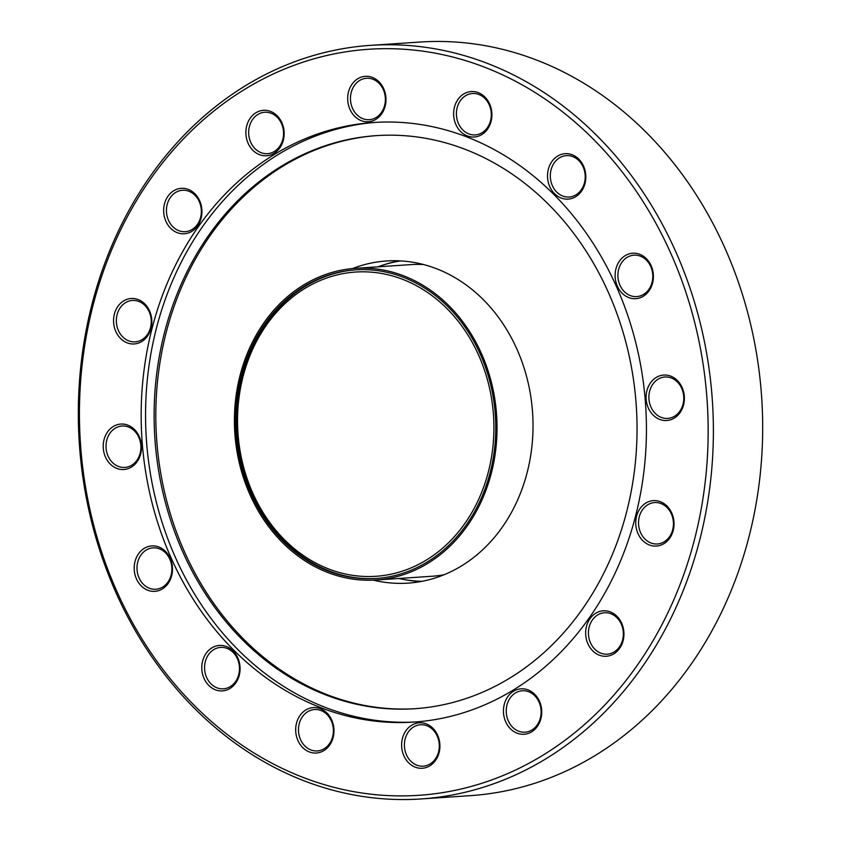 <?xml version="1.0" encoding="UTF-8"?>
<svg xmlns="http://www.w3.org/2000/svg" width="841" height="841" viewBox="0 0 841 841"><rect width="100%" height="100%" fill="white"/><g stroke="black" fill="none" stroke-linecap="round" stroke-linejoin="round"><path stroke-width="1.26" d="M355.985 269.814A154.66 129.934 -93.8 0 0 250.933 490.776A154.66 129.934 -93.8 0 0 376.663 578.44M481.714 357.478A154.66 129.934 86.2 0 1 376.064 578.482A154.66 129.934 86.2 0 1 249.735 490.86A154.66 129.934 86.2 0 1 355.386 269.856A154.66 129.934 86.2 0 1 481.714 357.478M482.85 356.826A156.184 131.207 -93.8 0 0 355.291 268.342A156.184 131.207 -93.8 0 0 248.6 491.512A156.184 131.207 -93.8 0 0 376.169 579.996A156.184 131.207 -93.8 0 0 482.85 356.826M355.291 268.342L410.744 264.621A156.184 131.207 86.2 0 1 423.37 264.505M378.019 266.818A160.988 135.254 86.2 0 1 400.61 260.91M251.396 489.904A152.452 128.074 86.2 0 1 307.732 286.728A152.452 128.074 86.2 0 1 480.053 358.434A152.452 128.074 86.2 0 1 423.727 561.609A152.452 128.074 86.2 0 1 251.396 489.904M108.069 456.085A20.752 17.44 -93.8 0 0 124.836 467.428A20.752 17.44 -93.8 0 0 138.839 437.362A20.752 17.44 -93.8 0 0 122.061 426.009A20.752 17.44 -93.8 0 0 108.069 456.085M105.482 457.062A22.77 19.133 -93.8 0 0 131.396 467.102A22.77 19.133 -93.8 0 0 139.238 436.521A22.77 19.133 -93.8 0 0 113.314 426.482A22.77 19.133 -93.8 0 0 105.482 457.062M118.413 330.524A20.752 17.44 -93.8 0 0 135.18 341.866A20.752 17.44 -93.8 0 0 149.183 311.79A20.752 17.44 -93.8 0 0 132.405 300.447A20.752 17.44 -93.8 0 0 118.413 330.524M115.827 331.501A22.77 19.133 -93.8 0 0 141.74 341.541A22.77 19.133 -93.8 0 0 149.582 310.96A22.77 19.133 -93.8 0 0 123.659 300.92A22.77 19.133 -93.8 0 0 115.827 331.501M168.505 220.342A20.752 17.44 -93.8 0 0 185.272 231.685A20.752 17.44 -93.8 0 0 199.275 201.619A20.752 17.44 -93.8 0 0 182.497 190.266A20.752 17.44 -93.8 0 0 168.505 220.342M165.919 221.32A22.77 19.133 -93.8 0 0 191.832 231.359A22.77 19.133 -93.8 0 0 199.674 200.778A22.77 19.133 -93.8 0 0 173.751 190.739A22.77 19.133 -93.8 0 0 165.919 221.32M250.723 142.318A20.752 17.44 -93.8 0 0 267.491 153.661A20.752 17.44 -93.8 0 0 281.493 123.595A20.752 17.44 -93.8 0 0 264.715 112.252A20.752 17.44 -93.8 0 0 250.723 142.318M248.127 143.306A22.77 19.133 -93.8 0 0 274.05 153.335A22.77 19.133 -93.8 0 0 281.893 122.754A22.77 19.133 -93.8 0 0 255.969 112.726A22.77 19.133 -93.8 0 0 248.127 143.306M352.537 108.342A20.752 17.44 -93.8 0 0 369.315 119.685A20.752 17.44 -93.8 0 0 383.307 89.609A20.752 17.44 -93.8 0 0 366.539 78.266A20.752 17.44 -93.8 0 0 352.537 108.342M349.951 109.319A22.77 19.133 -93.8 0 0 375.874 119.359A22.77 19.133 -93.8 0 0 383.717 88.778A22.77 19.133 -93.8 0 0 357.793 78.739A22.77 19.133 -93.8 0 0 349.951 109.319M458.471 123.564A20.752 17.44 -93.8 0 0 475.239 134.907A20.752 17.44 -93.8 0 0 489.241 104.841A20.752 17.44 -93.8 0 0 472.463 93.498A20.752 17.44 -93.8 0 0 458.471 123.564M455.885 124.552A22.77 19.133 -93.8 0 0 481.798 134.581A22.77 19.133 -93.8 0 0 489.641 104A22.77 19.133 -93.8 0 0 463.717 93.971A22.77 19.133 -93.8 0 0 455.885 124.552M552.379 185.682A20.752 17.44 -93.8 0 0 569.147 197.036A20.752 17.44 -93.8 0 0 583.149 166.96A20.752 17.44 -93.8 0 0 566.371 155.617A20.752 17.44 -93.8 0 0 552.379 185.682M549.783 186.67A22.77 19.133 -93.8 0 0 575.707 196.699A22.77 19.133 -93.8 0 0 583.549 166.119A22.77 19.133 -93.8 0 0 557.625 156.09A22.77 19.133 -93.8 0 0 549.783 186.67M619.964 285.236A20.752 17.44 -93.8 0 0 636.732 296.589A20.752 17.44 -93.8 0 0 650.734 266.513A20.752 17.44 -93.8 0 0 633.956 255.17A20.752 17.44 -93.8 0 0 619.964 285.236M617.378 286.224A22.77 19.133 -93.8 0 0 643.302 296.253A22.77 19.133 -93.8 0 0 651.134 265.682A22.77 19.133 -93.8 0 0 625.21 255.643A22.77 19.133 -93.8 0 0 617.378 286.224M650.945 407.076A20.752 17.44 -93.8 0 0 667.712 418.419A20.752 17.44 -93.8 0 0 681.715 388.353A20.752 17.44 -93.8 0 0 664.937 376.999A20.752 17.44 -93.8 0 0 650.945 407.076M648.358 408.053A22.77 19.133 -93.8 0 0 674.282 418.093A22.77 19.133 -93.8 0 0 682.114 387.512A22.77 19.133 -93.8 0 0 656.19 377.472A22.77 19.133 -93.8 0 0 648.358 408.053M640.6 532.637A20.752 17.44 -93.8 0 0 657.368 543.98A20.752 17.44 -93.8 0 0 671.37 513.914A20.752 17.44 -93.8 0 0 654.603 502.571A20.752 17.44 -93.8 0 0 640.6 532.637M638.014 533.625A22.77 19.133 -93.8 0 0 663.938 543.654A22.77 19.133 -93.8 0 0 671.77 513.073A22.77 19.133 -93.8 0 0 645.856 503.044A22.77 19.133 -93.8 0 0 638.014 533.625M590.508 642.818A20.752 17.44 -93.8 0 0 607.276 654.161A20.752 17.44 -93.8 0 0 621.278 624.096A20.752 17.44 -93.8 0 0 604.5 612.742A20.752 17.44 -93.8 0 0 590.508 642.818M587.922 643.796A22.77 19.133 -93.8 0 0 613.846 653.835A22.77 19.133 -93.8 0 0 621.678 623.255A22.77 19.133 -93.8 0 0 595.754 613.215A22.77 19.133 -93.8 0 0 587.922 643.796M508.29 720.832A20.752 17.44 -93.8 0 0 525.068 732.185A20.752 17.44 -93.8 0 0 539.06 702.109A20.752 17.44 -93.8 0 0 522.293 690.766A20.752 17.44 -93.8 0 0 508.29 720.832M505.704 721.82A22.77 19.133 -93.8 0 0 531.628 731.849A22.77 19.133 -93.8 0 0 539.459 701.268A22.77 19.133 -93.8 0 0 513.546 691.239A22.77 19.133 -93.8 0 0 505.704 721.82M406.466 754.819A20.752 17.44 -93.8 0 0 423.244 766.162A20.752 17.44 -93.8 0 0 437.236 736.096A20.752 17.44 -93.8 0 0 420.468 724.753A20.752 17.44 -93.8 0 0 406.466 754.819M403.88 755.807A22.77 19.133 -93.8 0 0 429.804 765.836A22.77 19.133 -93.8 0 0 437.646 735.255A22.77 19.133 -93.8 0 0 411.722 725.226A22.77 19.133 -93.8 0 0 403.88 755.807M300.542 739.586A20.752 17.44 -93.8 0 0 317.309 750.939A20.752 17.44 -93.8 0 0 331.312 720.863A20.752 17.44 -93.8 0 0 314.534 709.52A20.752 17.44 -93.8 0 0 300.542 739.586M297.956 740.574A22.77 19.133 -93.8 0 0 323.88 750.603A22.77 19.133 -93.8 0 0 331.711 720.033A22.77 19.133 -93.8 0 0 305.788 709.993A22.77 19.133 -93.8 0 0 297.956 740.574M206.634 677.468A20.752 17.44 -93.8 0 0 223.412 688.821A20.752 17.44 -93.8 0 0 237.404 658.745A20.752 17.44 -93.8 0 0 220.636 647.402A20.752 17.44 -93.8 0 0 206.634 677.468M204.048 678.456A22.77 19.133 -93.8 0 0 229.971 688.485A22.77 19.133 -93.8 0 0 237.814 657.904A22.77 19.133 -93.8 0 0 211.89 647.875A22.77 19.133 -93.8 0 0 204.048 678.456M139.049 577.914A20.752 17.44 -93.8 0 0 155.816 589.257A20.752 17.44 -93.8 0 0 169.819 559.191A20.752 17.44 -93.8 0 0 153.041 547.848A20.752 17.44 -93.8 0 0 139.049 577.914M136.463 578.902A22.77 19.133 -93.8 0 0 162.376 588.931A22.77 19.133 -93.8 0 0 170.218 558.35A22.77 19.133 -93.8 0 0 144.295 548.321A22.77 19.133 -93.8 0 0 136.463 578.902M670.929 253.635A373.846 314.082 -93.8 0 0 245.372 88.925A373.846 314.082 -93.8 0 0 116.668 590.939A373.846 314.082 -93.8 0 0 542.224 755.66A373.846 314.082 -93.8 0 0 670.929 253.635M115.911 592.516A377.641 317.267 86.2 0 1 370.618 45.351A377.641 317.267 86.2 0 1 675.796 251.785A377.641 317.267 86.2 0 1 421.089 798.95A377.641 317.267 86.2 0 1 115.911 592.516M421.089 798.95L470.382 795.649A377.641 317.267 -93.8 0 0 725.089 248.484A377.641 317.267 -93.8 0 0 419.911 42.05L370.618 45.351M415.622 708.658A287.191 241.272 86.2 0 1 184.4 551.612A287.191 241.272 86.2 0 1 377.241 135.569M608.463 292.615A287.191 241.272 86.2 0 1 414.771 708.711A287.191 241.272 86.2 0 1 182.697 551.728A287.191 241.272 86.2 0 1 376.39 135.622A287.191 241.272 86.2 0 1 608.463 292.615M416.074 721.925A300.468 252.437 86.2 0 1 175.464 557.541A300.468 252.437 86.2 0 1 375.916 122.355M616.527 286.739A300.468 252.437 86.2 0 1 413.877 722.083A300.468 252.437 86.2 0 1 171.07 557.835A300.468 252.437 86.2 0 1 373.719 122.492A300.468 252.437 86.2 0 1 616.527 286.739M420.836 581.541A161.43 135.622 86.2 0 1 403.26 579.375M352.516 268.563A161.43 135.622 86.2 0 1 386.503 260.983A161.43 135.622 86.2 0 1 516.952 349.225A161.43 135.622 86.2 0 1 408.074 583.128A161.43 135.622 86.2 0 1 373.383 580.153M382.224 265.336A161.43 135.622 86.2 0 1 399.349 260.847M422.066 581.31A160.988 135.254 86.2 0 1 398.886 578.482M444.143 574.729A156.184 131.207 86.2 0 1 431.622 576.285L376.169 579.996"/></g></svg>
